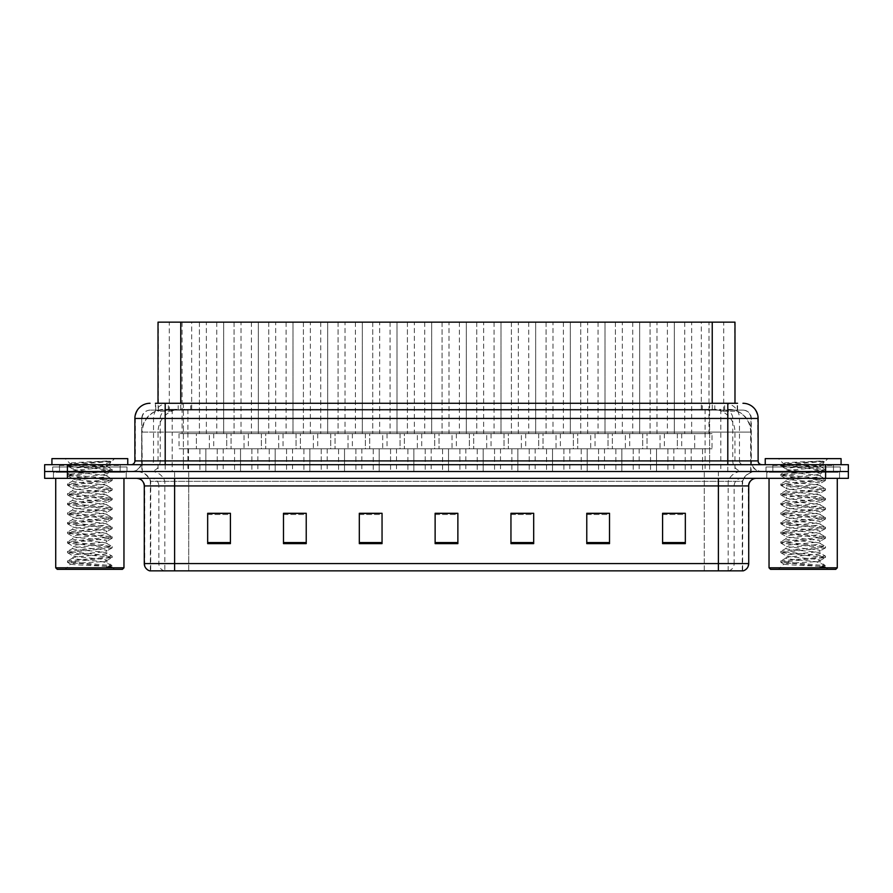 <?xml version="1.0" encoding="UTF-8"?>
<svg xmlns="http://www.w3.org/2000/svg" width="893" height="893" viewBox="0 0 893 893"><rect width="100%" height="100%" fill="white"/><g stroke="black" fill="none" stroke-linecap="round" stroke-linejoin="round"><path stroke-width="0.67" stroke-dasharray="4.46 3.35" d="M431.665 322.15L431.665 433.607L407.409 433.607L431.665 433.607L407.409 433.607L431.665 433.607L431.665 322.15L407.409 322.15L407.409 433.607L407.409 322.15L431.665 322.15M362.335 322.15L362.335 433.607L338.079 433.607L362.335 433.607L338.079 433.607L362.335 433.607L362.335 322.15L338.079 322.15L338.079 433.607L338.079 322.15L362.335 322.15M327.675 322.15L327.675 433.607L303.408 433.607L327.675 433.607L303.408 433.607L327.675 433.607L327.675 322.15L303.408 322.15L303.408 433.607L303.408 322.15L327.675 322.15M293.004 322.15L293.004 433.607L268.748 433.607L293.004 433.607L268.748 433.607L293.004 433.607L293.004 322.15L268.748 322.15L268.748 433.607L268.748 322.15L293.004 322.15M258.345 322.15L258.345 433.607L234.078 433.607L258.345 433.607L234.078 433.607L258.345 433.607L258.345 322.15L234.078 322.15L234.078 433.607L234.078 322.15L258.345 322.15M397.005 322.15L397.005 433.607L372.738 433.607L397.005 433.607L372.738 433.607L397.005 433.607L397.005 322.15L372.738 322.15L372.738 433.607L372.738 322.15L397.005 322.15M466.336 322.15L466.336 433.607L442.068 433.607L466.336 433.607L442.068 433.607L466.336 433.607L466.336 322.15L442.068 322.15L442.068 433.607L442.068 322.15L466.336 322.15M500.995 322.15L500.995 433.607L476.739 433.607L500.995 433.607L476.739 433.607L500.995 433.607L500.995 322.15L476.739 322.15L476.739 433.607L476.739 322.15L500.995 322.15M535.666 322.15L535.666 433.607L511.399 433.607L535.666 433.607L511.399 433.607L535.666 433.607L535.666 322.15L511.399 322.15L511.399 433.607L511.399 322.15L535.666 322.15M570.326 322.15L570.326 433.607L546.069 433.607L570.326 433.607L546.069 433.607L570.326 433.607L570.326 322.15L546.069 322.15L546.069 433.607L546.069 322.15L570.326 322.15M604.996 322.15L604.996 433.607L580.729 433.607L604.996 433.607L580.729 433.607L604.996 433.607L604.996 322.15L580.729 322.15L580.729 433.607L580.729 322.15L604.996 322.15M639.656 322.15L639.656 433.607L615.4 433.607L639.656 433.607L615.4 433.607L639.656 433.607L639.656 322.15L615.4 322.15L615.4 433.607L615.4 322.15L639.656 322.15M674.327 322.15L674.327 433.607L650.059 433.607L674.327 433.607L650.059 433.607L674.327 433.607L674.327 322.15L650.059 322.15L650.059 433.607L650.059 322.15L674.327 322.15M223.674 322.15L223.674 433.607L199.418 433.607L223.674 433.607L199.418 433.607L223.674 433.607L223.674 322.15L199.418 322.15L199.418 433.607L199.418 322.15L223.674 322.15M449 322.15L424.744 322.15L449 322.15L449 433.607L424.744 433.607L449 433.607M424.744 322.15L424.744 433.607M345.011 322.15L320.743 322.15L345.011 322.15L345.011 433.607L320.743 433.607L345.011 433.607M320.743 322.15L320.743 433.607M310.34 322.15L286.084 322.15L310.34 322.15L310.34 433.607L286.084 433.607L310.34 433.607M286.084 322.15L286.084 433.607M275.68 322.15L251.413 322.15L275.68 322.15L275.68 433.607L251.413 433.607L275.68 433.607M251.413 322.15L251.413 433.607M379.67 322.15L355.414 322.15L379.67 322.15L379.67 433.607L355.414 433.607L379.67 433.607M355.414 322.15L355.414 433.607M414.341 322.15L390.074 322.15L414.341 322.15L414.341 433.607L390.074 433.607L414.341 433.607M390.074 322.15L390.074 433.607M241.01 322.15L216.753 322.15L241.01 322.15L241.01 433.607L216.753 433.607L241.01 433.607M216.753 322.15L216.753 433.607M483.671 322.15L459.404 322.15L483.671 322.15L483.671 433.607L459.404 433.607L483.671 433.607M459.404 322.15L459.404 433.607M518.331 322.15L494.075 322.15L518.331 322.15L518.331 433.607L494.075 433.607L518.331 433.607M494.075 322.15L494.075 433.607M553.001 322.15L528.734 322.15L553.001 322.15L553.001 433.607L528.734 433.607L553.001 433.607M528.734 322.15L528.734 433.607M587.661 322.15L563.405 322.15L587.661 322.15L587.661 433.607L563.405 433.607L587.661 433.607M563.405 322.15L563.405 433.607M622.332 322.15L598.064 322.15L622.332 322.15L622.332 433.607L598.064 433.607L622.332 433.607M598.064 322.15L598.064 433.607M656.991 322.15L632.735 322.15L656.991 322.15L656.991 433.607L632.735 433.607L656.991 433.607M632.735 322.15L632.735 433.607M691.662 322.15L667.395 322.15L691.662 322.15L691.662 433.607L667.395 433.607L691.662 433.607M667.395 322.15L667.395 433.607M206.35 322.15L182.083 322.15L206.35 322.15L206.35 433.607L182.083 433.607L206.35 433.607M182.083 322.15L182.083 433.607M708.986 322.15L684.73 322.15L708.986 322.15L708.986 433.607L684.73 433.607L708.986 433.607M684.73 322.15L684.73 433.607M677.363 433.607L677.363 448.777L647.034 448.777L677.363 448.777L647.034 448.777L677.363 448.777L677.363 433.607L647.034 433.607L647.034 448.777L647.034 433.607L677.363 433.607M642.692 433.607L642.692 448.777L612.364 448.777L642.692 448.777L612.364 448.777L642.692 448.777L642.692 433.607L612.364 433.607L612.364 448.777L612.364 433.607L642.692 433.607M608.033 433.607L608.033 448.777L577.704 448.777L608.033 448.777L577.704 448.777L608.033 448.777L608.033 433.607L577.704 433.607L577.704 448.777L577.704 433.607L608.033 433.607M573.362 433.607L573.362 448.777L543.033 448.777L573.362 448.777L543.033 448.777L573.362 448.777L573.362 433.607L543.033 433.607L543.033 448.777L543.033 433.607L573.362 433.607M538.702 433.607L538.702 448.777L508.374 448.777L538.702 448.777L508.374 448.777L538.702 448.777L538.702 433.607L508.374 433.607L508.374 448.777L508.374 433.607L538.702 433.607M504.032 433.607L504.032 448.777L473.703 448.777L504.032 448.777L473.703 448.777L504.032 448.777L504.032 433.607L473.703 433.607L473.703 448.777L473.703 433.607L504.032 433.607M469.372 433.607L469.372 448.777L439.043 448.777L469.372 448.777L439.043 448.777L469.372 448.777L469.372 433.607L439.043 433.607L439.043 448.777L439.043 433.607L469.372 433.607M400.042 433.607L400.042 448.777L369.713 448.777L400.042 448.777L369.713 448.777L400.042 448.777L400.042 433.607L369.713 433.607L369.713 448.777L369.713 433.607L400.042 433.607M261.381 433.607L261.381 448.777L231.053 448.777L261.381 448.777L231.053 448.777L261.381 448.777L261.381 433.607L231.053 433.607L231.053 448.777L231.053 433.607L261.381 433.607M296.041 433.607L296.041 448.777L265.712 448.777L296.041 448.777L265.712 448.777L296.041 448.777L296.041 433.607L265.712 433.607L265.712 448.777L265.712 433.607L296.041 433.607M330.711 433.607L330.711 448.777L300.383 448.777L330.711 448.777L300.383 448.777L330.711 448.777L330.711 433.607L300.383 433.607L300.383 448.777L300.383 433.607L330.711 433.607M365.371 433.607L365.371 448.777L335.042 448.777L365.371 448.777L335.042 448.777L365.371 448.777L365.371 433.607L335.042 433.607L335.042 448.777L335.042 433.607L365.371 433.607M434.701 433.607L434.701 448.777L404.373 448.777L434.701 448.777L404.373 448.777L434.701 448.777L434.701 433.607L404.373 433.607L404.373 448.777L404.373 433.607L434.701 433.607M226.71 433.607L226.71 448.777L196.382 448.777L226.71 448.777L196.382 448.777L226.71 448.777L226.71 433.607L196.382 433.607L196.382 448.777L196.382 433.607L226.71 433.607M694.687 433.607L664.359 433.607L694.687 433.607L694.687 448.777L664.359 448.777L694.687 448.777M664.359 433.607L664.359 448.777M660.027 433.607L629.699 433.607L660.027 433.607L660.027 448.777L629.699 448.777L660.027 448.777M629.699 433.607L629.699 448.777M625.357 433.607L595.028 433.607L625.357 433.607L625.357 448.777L595.028 448.777L625.357 448.777M595.028 433.607L595.028 448.777M590.697 433.607L560.369 433.607L590.697 433.607L590.697 448.777L560.369 448.777L590.697 448.777M560.369 433.607L560.369 448.777M556.026 433.607L525.698 433.607L556.026 433.607L556.026 448.777L525.698 448.777L556.026 448.777M525.698 433.607L525.698 448.777M521.367 433.607L491.038 433.607L521.367 433.607L521.367 448.777L491.038 448.777L521.367 448.777M491.038 433.607L491.038 448.777M486.696 433.607L456.368 433.607L486.696 433.607L486.696 448.777L456.368 448.777L486.696 448.777M456.368 433.607L456.368 448.777M244.046 433.607L213.717 433.607L244.046 433.607L244.046 448.777L213.717 448.777L244.046 448.777M213.717 433.607L213.717 448.777M417.366 433.607L387.037 433.607L417.366 433.607L417.366 448.777L387.037 448.777L417.366 448.777M387.037 433.607L387.037 448.777M382.706 433.607L352.378 433.607L382.706 433.607L382.706 448.777L352.378 448.777L382.706 448.777M352.378 433.607L352.378 448.777M278.705 433.607L248.377 433.607L278.705 433.607L278.705 448.777L248.377 448.777L278.705 448.777M248.377 433.607L248.377 448.777M313.376 433.607L283.048 433.607L313.376 433.607L313.376 448.777L283.048 448.777L313.376 448.777M283.048 433.607L283.048 448.777M348.036 433.607L317.707 433.607L348.036 433.607L348.036 448.777L317.707 448.777L348.036 448.777M317.707 433.607L317.707 448.777M452.037 433.607L421.708 433.607L452.037 433.607L452.037 448.777L421.708 448.777L452.037 448.777M421.708 433.607L421.708 448.777M209.375 433.607L179.047 433.607L209.375 433.607L209.375 448.777L179.047 448.777L209.375 448.777M179.047 433.607L179.047 448.777M712.022 433.607L681.694 433.607L712.022 433.607L712.022 448.777L681.694 448.777L712.022 448.777M681.694 433.607L681.694 448.777M425.224 448.777L425.224 471.526L413.85 471.526L425.224 471.526L413.85 471.526L425.224 471.526L425.224 448.777L413.85 448.777L413.85 471.526L413.85 448.777L425.224 448.777M355.894 448.777L355.894 471.526L344.519 471.526L355.894 471.526L344.519 471.526L355.894 471.526L355.894 448.777L344.519 448.777L344.519 471.526L344.519 448.777L355.894 448.777M321.234 448.777L321.234 471.526L309.86 471.526L321.234 471.526L309.86 471.526L321.234 471.526L321.234 448.777L309.86 448.777L309.86 471.526L309.86 448.777L321.234 448.777M286.564 448.777L286.564 471.526L275.189 471.526L286.564 471.526L275.189 471.526L286.564 471.526L286.564 448.777L275.189 448.777L275.189 471.526L275.189 448.777L286.564 448.777M251.893 448.777L251.893 471.526L240.53 471.526L251.893 471.526L240.53 471.526L251.893 471.526L251.893 448.777L240.53 448.777L240.53 471.526L240.53 448.777L251.893 448.777M390.565 448.777L390.565 471.526L379.19 471.526L390.565 471.526L379.19 471.526L390.565 471.526L390.565 448.777L379.19 448.777L379.19 471.526L379.19 448.777L390.565 448.777M459.895 448.777L459.895 471.526L448.52 471.526L459.895 471.526L448.52 471.526L459.895 471.526L459.895 448.777L448.52 448.777L448.52 471.526L448.52 448.777L459.895 448.777M494.555 448.777L494.555 471.526L483.18 471.526L494.555 471.526L483.18 471.526L494.555 471.526L494.555 448.777L483.18 448.777L483.18 471.526L483.18 448.777L494.555 448.777M529.225 448.777L529.225 471.526L517.851 471.526L529.225 471.526L517.851 471.526L529.225 471.526L529.225 448.777L517.851 448.777L517.851 471.526L517.851 448.777L529.225 448.777M563.885 448.777L563.885 471.526L552.51 471.526L563.885 471.526L552.51 471.526L563.885 471.526L563.885 448.777L552.51 448.777L552.51 471.526L552.51 448.777L563.885 448.777M598.556 448.777L598.556 471.526L587.181 471.526L598.556 471.526L587.181 471.526L598.556 471.526L598.556 448.777L587.181 448.777L587.181 471.526L587.181 448.777L598.556 448.777M633.215 448.777L633.215 471.526L621.841 471.526L633.215 471.526L621.841 471.526L633.215 471.526L633.215 448.777L621.841 448.777L621.841 471.526L621.841 448.777L633.215 448.777M667.886 448.777L667.886 471.526L656.511 471.526L667.886 471.526L656.511 471.526L667.886 471.526L667.886 448.777L656.511 448.777L656.511 471.526L656.511 448.777L667.886 448.777M217.233 448.777L217.233 471.526L205.859 471.526L217.233 471.526L205.859 471.526L217.233 471.526L217.233 448.777L205.859 448.777L205.859 471.526L205.859 448.777L217.233 448.777M442.56 448.777L431.185 448.777L442.56 448.777L442.56 471.526L431.185 471.526L442.56 471.526M431.185 448.777L431.185 471.526M338.559 448.777L327.184 448.777L338.559 448.777L338.559 471.526L327.184 471.526L338.559 471.526M327.184 448.777L327.184 471.526M303.899 448.777L292.524 448.777L303.899 448.777L303.899 471.526L292.524 471.526L303.899 471.526M292.524 448.777L292.524 471.526M269.228 448.777L257.854 448.777L269.228 448.777L269.228 471.526L257.854 471.526L269.228 471.526M257.854 448.777L257.854 471.526M373.229 448.777L361.855 448.777L373.229 448.777L373.229 471.526L361.855 471.526L373.229 471.526M361.855 448.777L361.855 471.526M407.889 448.777L396.514 448.777L407.889 448.777L407.889 471.526L396.514 471.526L407.889 471.526M396.514 448.777L396.514 471.526M234.569 448.777L223.194 448.777L234.569 448.777L234.569 471.526L223.194 471.526L234.569 471.526M223.194 448.777L223.194 471.526M477.219 448.777L465.845 448.777L477.219 448.777L477.219 471.526L465.845 471.526L477.219 471.526M465.845 448.777L465.845 471.526M511.89 448.777L500.515 448.777L511.89 448.777L511.89 471.526L500.515 471.526L511.89 471.526M500.515 448.777L500.515 471.526M546.549 448.777L535.175 448.777L546.549 448.777L546.549 471.526L535.175 471.526L546.549 471.526M535.175 448.777L535.175 471.526M581.22 448.777L569.846 448.777L581.22 448.777L581.22 471.526L569.846 471.526L581.22 471.526M569.846 448.777L569.846 471.526M615.88 448.777L604.505 448.777L615.88 448.777L615.88 471.526L604.505 471.526L615.88 471.526M604.505 448.777L604.505 471.526M650.55 448.777L639.176 448.777L650.55 448.777L650.55 471.526L639.176 471.526L650.55 471.526M639.176 448.777L639.176 471.526M685.21 448.777L673.835 448.777L685.21 448.777L685.21 471.526L673.835 471.526L685.21 471.526M673.835 448.777L673.835 471.526M199.898 448.777L188.523 448.777L199.898 448.777L199.898 471.526L188.523 471.526L199.898 471.526M188.523 448.777L188.523 471.526M702.545 448.777L691.171 448.777L702.545 448.777L702.545 471.526L691.171 471.526L702.545 471.526M691.171 448.777L691.171 471.526M727.784 409.351L731.735 409.619C734.593 410.479 735.553 411.014 734.638 411.249L723.732 411.249L717.637 409.943L705.079 409.385L187.921 409.385L175.363 409.943L169.268 411.249L158.362 411.249L158.016 403.279M734.984 322.15L158.016 322.15M730.441 409.44A22.749 22.749 0 0 1 751.136 432.089L751.136 471.526L141.864 471.526L751.136 471.526M158.016 411.104L162.559 409.44L172.595 409.351L165.216 409.351M162.559 409.44A22.749 22.749 0 0 0 141.864 432.089L142.333 471.526M734.984 403.279L734.638 322.15M172.595 409.351L720.405 409.351M126.237 472.274L126.237 478.347L53.446 478.347L126.237 478.347L53.446 478.347L126.237 478.347L126.237 472.274L53.446 472.274L53.446 478.347L53.446 472.274L126.237 472.274M839.554 472.274L839.554 478.347L766.763 478.347L839.554 478.347L766.763 478.347L839.554 478.347L839.554 472.274L766.763 472.274L766.763 478.347L766.763 472.274L839.554 472.274M126.996 466.972L52.687 466.972L126.996 466.972L126.996 471.526L52.687 471.526L126.996 471.526M52.687 466.972L52.687 471.526M840.313 466.972L766.004 466.972L840.313 466.972L840.313 471.526L766.004 471.526L840.313 471.526M766.004 466.972L766.004 471.526M149.734 570.85L742.652 570.85L742.652 481.316L150.348 481.316L742.652 481.316A14.411 14.411 0 0 1 756.304 471.526L136.696 471.526L756.304 471.526M150.348 570.85L150.348 481.316C147.881 475.132 143.338 471.872 136.696 471.526M718.396 478.347L136.696 478.347L718.396 478.347M772.836 472.274L833.493 472.274L772.836 472.274L772.836 466.972L833.493 466.972L772.836 466.972M833.493 472.274L833.493 466.972M59.507 472.274L120.164 472.274L59.507 472.274L59.507 466.972L120.164 466.972L59.507 466.972M120.164 472.274L120.164 466.972M825.601 471.526L848.35 471.526L848.35 478.347L825.601 478.347L825.601 471.526L848.35 471.526L848.35 464.695L825.601 464.695L825.601 471.526L67.399 471.526L825.601 471.526M825.601 464.695L44.65 464.695L44.65 471.526L67.399 471.526L44.65 471.526L44.65 478.347L825.601 478.347M685.333 542.576L685.333 513.296L685.333 543.625L662.584 543.625L662.584 513.453L662.584 543.625L685.333 543.625L685.333 513.598L685.333 543.625L685.333 514.502L662.584 514.502L662.584 513.296L662.584 543.625L662.584 513.453L662.584 543.625L662.584 514.502L685.333 514.502L685.333 513.453L685.333 542.576L662.584 542.576L662.584 543.625L685.333 543.625L685.333 513.453L662.584 513.453L662.584 542.576M609.517 542.576L609.517 513.296L609.517 543.625L586.768 543.625L586.768 513.453L586.768 543.625L609.517 543.625L609.517 513.598L609.517 543.625L609.517 514.502L586.768 514.502L586.768 513.296L586.768 543.625L586.768 513.453L586.768 543.625L586.768 514.502L609.517 514.502L609.517 513.453L609.517 542.576L586.768 542.576L586.768 543.625L609.517 543.625L609.517 513.453L586.768 513.453L586.768 542.576M533.69 542.576L533.69 513.296L533.69 543.625L510.952 543.625L510.952 513.453L510.952 543.625L533.69 543.625L533.69 513.598L533.69 543.625L533.69 514.502L510.952 514.502L510.952 513.296L510.952 543.625L510.952 513.453L510.952 543.625L510.952 514.502L533.69 514.502L533.69 513.453L533.69 542.576L510.952 542.576L510.952 543.625L533.69 543.625L533.69 513.453L510.952 513.453L510.952 542.576M230.416 542.576L230.416 513.296L230.416 543.625L207.667 543.625L207.667 513.453L207.667 543.625L230.416 543.625L230.416 513.598L230.416 543.625L230.416 514.502L207.667 514.502L207.667 513.296L207.667 543.625L207.667 513.453L207.667 543.625L207.667 514.502L230.416 514.502L230.416 513.453L230.416 542.576L207.667 542.576L207.667 543.625L230.416 543.625L230.416 513.453L207.667 513.453L207.667 542.576M306.232 542.576L306.232 513.296L306.232 543.625L283.483 543.625L283.483 513.453L283.483 543.625L306.232 543.625L306.232 513.598L306.232 543.625L306.232 514.502L283.483 514.502L283.483 513.296L283.483 543.625L283.483 513.453L283.483 543.625L283.483 514.502L306.232 514.502L306.232 513.453L306.232 542.576L283.483 542.576L283.483 543.625L306.232 543.625L306.232 513.453L283.483 513.453L283.483 542.576M382.048 542.576L382.048 513.296L382.048 543.625L359.31 543.625L359.31 513.453L359.31 543.625L382.048 543.625L382.048 513.598L382.048 543.625L382.048 514.502L359.31 514.502L359.31 513.296L359.31 543.625L359.31 513.453L359.31 543.625L359.31 514.502L382.048 514.502L382.048 513.453L382.048 542.576L359.31 542.576L359.31 543.625L382.048 543.625L382.048 513.453L359.31 513.453L359.31 542.576M457.875 542.576L457.875 513.296L457.875 543.625L435.125 543.625L435.125 513.453L435.125 543.625L457.875 543.625L457.875 513.598L457.875 543.625L457.875 514.502L435.125 514.502L435.125 513.296L435.125 543.625L435.125 513.453L435.125 543.625L435.125 514.502L457.875 514.502L457.875 513.453L457.875 542.576L435.125 542.576L435.125 543.625L457.875 543.625L457.875 513.453L435.125 513.453L435.125 542.576M742.652 570.85L704.276 570.85L704.276 563.572L188.724 563.572L188.724 570.85L743.266 570.85M609.517 513.296L586.768 513.296L609.517 513.296M685.333 513.296L662.584 513.296L685.333 513.296M382.048 513.296L359.31 513.296L382.048 513.296M306.232 513.296L283.483 513.296L306.232 513.296M230.416 513.296L207.667 513.296L230.416 513.296M533.69 513.296L510.952 513.296L533.69 513.296M457.875 513.296L435.125 513.296L457.875 513.296M165.205 403.279L737.573 403.279L155.773 403.279L155.773 410.11L737.573 410.11L155.427 410.11L155.427 403.279L168.453 403.279A15.159 14.935 -90 0 0 153.518 418.449L153.518 460.911L134.876 460.911M742.954 410.11L150.046 410.11L742.954 410.11A8.338 8.338 0 0 1 751.303 418.449L751.303 460.911L153.518 460.911A3.795 3.728 90 0 1 149.79 464.695L761.919 464.695L149.79 464.695M134.876 418.449L751.303 418.449L141.697 418.449L141.697 460.911A10.616 10.616 0 0 1 131.081 471.526L761.919 471.526L131.081 471.526M833.493 464.695L833.493 471.526L772.836 471.526L833.493 471.526A0.759 0.759 0 0 0 834.252 472.274L772.077 472.274A0.759 0.759 0 0 0 772.836 471.526L772.836 464.695L833.493 464.695L772.836 464.695M120.164 464.695L120.164 471.526L59.507 471.526L120.164 471.526A0.759 0.759 0 0 0 120.923 472.274L58.748 472.274A0.759 0.759 0 0 0 59.507 471.526L59.507 464.695L120.164 464.695L59.507 464.695M737.573 410.11L737.573 403.279L168.453 403.279M123.96 478.347L55.723 478.347L123.96 478.347M58.748 472.274L120.923 472.274M120.164 471.526L120.164 465.454A0.759 0.759 0 0 1 120.923 464.695L58.748 464.695A0.759 0.759 0 0 1 59.507 465.454L120.164 465.454L59.507 465.454L59.507 471.526M58.748 464.695L120.923 464.695M127.755 464.695L51.928 464.695L127.755 464.695M101.065 561.753C90.55 562.512 70.301 563.271 70.491 563.963C68.56 565.035 111.458 566.017 112.15 566.955L67.488 562.222L112.049 557.578L106.981 560.424L106.981 561.753L101.065 561.753L106.981 560.424C108.031 558.817 71.652 557.21 72.701 555.602C71.652 554.006 108.031 552.399 106.981 550.791C108.031 549.184 71.652 547.576 72.701 545.98C71.652 544.373 108.031 542.765 106.981 541.158C108.031 539.562 71.652 537.954 72.701 536.347C71.652 534.751 108.031 533.132 106.981 531.536C108.031 529.929 71.652 528.321 72.701 526.714C71.652 525.117 108.031 523.51 106.981 521.903C108.031 520.306 71.652 518.688 72.701 517.092C71.652 515.484 108.031 513.877 106.981 512.269C108.031 510.673 71.652 509.066 72.701 507.458C71.652 505.862 108.031 504.244 106.981 502.647C108.031 501.04 71.652 499.433 72.701 497.825C71.652 496.229 108.031 494.622 106.981 493.014C108.031 491.418 71.652 489.799 72.701 488.203C71.652 486.596 108.031 484.988 106.981 483.392C108.031 481.785 71.652 480.177 72.701 478.57C71.652 476.974 108.031 475.355 106.981 473.759L106.981 476.17L112.049 479.016L67.488 474.362L112.194 469.539L67.488 464.728L78.662 463.121L112.194 461L114.561 458.634L65.122 458.634L114.561 458.634M112.049 557.578L67.488 552.6L112.194 547.777L67.488 542.966L112.194 538.155L67.488 533.333L112.194 528.522L67.488 523.711L112.194 518.9L67.634 514.245L112.194 509.267L67.488 504.456L112.194 499.634L67.488 494.822L112.194 490.011L67.488 485.189L112.049 480.546L106.981 483.392L106.981 485.792C108.031 484.196 71.652 482.577 72.701 480.981C71.652 479.374 108.031 477.766 106.981 476.17C108.031 474.563 71.652 472.955 72.701 471.348L67.634 474.194M112.049 480.546L67.488 475.567L112.049 470.912L106.981 473.759C108.031 472.151 71.652 470.544 72.701 468.948L72.701 471.348C71.652 469.751 108.031 468.133 106.981 466.537L106.568 466.213C103.655 465.164 69.196 464.248 69.855 463.367L65.122 458.634M112.049 470.912L101.021 469.149L67.634 466.101L72.701 468.948C74.242 468.055 81.107 467.139 93.285 466.213L106.981 466.537L111.915 461.279C109.716 462.753 103.51 464.393 93.285 466.213M112.049 490.168L106.981 493.014L106.981 495.425C108.031 493.818 71.652 492.21 72.701 490.614C71.652 489.007 108.031 487.399 106.981 485.792L112.049 488.638L67.488 483.984L112.049 479.016M67.634 475.723L72.891 478.793L72.701 480.981L67.634 483.827M112.049 499.801L106.981 502.647L106.981 505.047C108.031 503.451 71.652 501.844 72.701 500.236C71.652 498.64 108.031 497.021 106.981 495.425L112.049 498.272L67.488 493.617L112.049 488.638M67.634 485.357L72.891 488.415L72.701 490.614L67.634 493.461M112.049 509.423L106.981 512.269L106.981 514.681C108.031 513.084 71.652 511.466 72.701 509.87C71.652 508.262 108.031 506.655 106.981 505.047L112.049 507.894L67.488 503.25L112.049 498.272M67.634 494.979L72.891 498.048L72.701 500.236L67.634 503.083M112.049 519.056L106.981 521.903L106.981 524.314C108.031 522.706 71.652 521.099 72.701 519.492C71.652 517.895 108.031 516.288 106.981 514.681L112.049 517.527L67.488 512.872L112.049 507.894M67.634 504.612L72.891 507.682L72.701 509.87L67.634 512.716M112.049 528.689L106.981 531.536L106.981 533.936C108.031 532.34 71.652 530.732 72.701 529.125C71.652 527.529 108.031 525.91 106.981 524.314L112.049 527.16L67.488 522.505L112.049 517.527M67.634 514.245L72.891 517.304L72.701 519.492L67.634 522.338M112.049 538.312L106.981 541.158L106.981 543.569C108.031 541.962 71.652 540.354 72.701 538.758C71.652 537.151 108.031 535.543 106.981 533.936L112.049 536.782L67.488 532.139L112.049 527.16M67.634 523.867L72.891 526.937L72.701 529.125L67.634 531.971M112.049 547.945L106.981 550.791L106.981 553.202C108.031 551.595 71.652 549.988 72.701 548.38C71.652 546.784 108.031 545.176 106.981 543.569L112.049 546.416L67.488 541.761L112.049 536.782M67.634 533.501L72.891 536.559L72.701 538.758L67.634 541.604M112.15 566.955L106.58 566.955C109.381 566.073 110.364 565.191 109.538 564.309L102.974 561.753C93.877 560.547 71.808 559.241 72.701 558.013C71.652 556.406 108.031 554.799 106.981 553.202L112.049 556.049L67.488 551.394L112.049 546.416M67.634 543.134L72.891 546.192L72.701 548.38L67.634 551.227M102.974 561.753L106.981 561.753L112.049 565.671L78.662 562.623L67.634 560.86L101.021 557.812L112.049 556.049M67.634 552.756L72.891 555.826L72.701 558.013L67.634 560.86M106.58 566.955L112.194 565.838L112.194 566.955L114.561 569.332L65.122 569.332L114.561 569.332M67.634 562.389L70.536 564.075L65.122 569.332M106.914 461C95.093 461.737 68.114 462.529 69.855 463.367L67.634 464.572M51.928 458.634L127.755 458.634M55.723 567.814L123.96 567.814M57.241 569.332L122.441 569.332M67.634 466.101L78.662 464.327L112.049 461.279M837.277 478.347L769.04 478.347L837.277 478.347M772.077 472.274L834.252 472.274M833.493 471.526L833.493 465.454A0.759 0.759 0 0 1 834.252 464.695L772.077 464.695A0.759 0.759 0 0 1 772.836 465.454L833.493 465.454L772.836 465.454L772.836 471.526M772.077 464.695L834.252 464.695M841.072 464.695L765.245 464.695L841.072 464.695M814.394 561.753C803.867 562.512 783.619 563.271 783.808 563.963C781.877 565.035 824.786 566.017 825.478 566.955L780.806 562.222L825.366 557.578L820.299 560.424L820.299 561.753L814.394 561.753L820.299 560.424C821.348 558.817 784.969 557.21 786.019 555.602C784.969 554.006 821.348 552.399 820.299 550.791C821.348 549.184 784.969 547.576 786.019 545.98C784.969 544.373 821.348 542.765 820.299 541.158C821.348 539.562 784.969 537.954 786.019 536.347C784.969 534.751 821.348 533.132 820.299 531.536C821.348 529.929 784.969 528.321 786.019 526.714C784.969 525.117 821.348 523.51 820.299 521.903C821.348 520.306 784.969 518.688 786.019 517.092C784.969 515.484 821.348 513.877 820.299 512.269C821.348 510.673 784.969 509.066 786.019 507.458C784.969 505.862 821.348 504.244 820.299 502.647C821.348 501.04 784.969 499.433 786.019 497.825C784.969 496.229 821.348 494.622 820.299 493.014C821.348 491.418 784.969 489.799 786.019 488.203C784.969 486.596 821.348 484.988 820.299 483.392C821.348 481.785 784.969 480.177 786.019 478.57C784.969 476.974 821.348 475.355 820.299 473.759L820.299 476.17L825.366 479.016L780.806 474.362L825.512 469.539L780.806 464.728L791.979 463.121L825.512 461L827.878 458.634L778.439 458.634L827.878 458.634M825.366 557.578L780.806 552.6L825.512 547.777L780.806 542.966L825.512 538.155L780.806 533.333L825.512 528.522L780.806 523.711L825.512 518.9L780.951 514.245L825.512 509.267L780.806 504.456L825.512 499.634L780.806 494.822L825.512 490.011L780.806 485.189L825.366 480.546L820.299 483.392L820.299 485.792C821.348 484.196 784.969 482.577 786.019 480.981C784.969 479.374 821.348 477.766 820.299 476.17C821.348 474.563 784.969 472.955 786.019 471.348L780.951 474.194M825.366 480.546L780.806 475.567L825.366 470.912L820.299 473.759C821.348 472.151 784.969 470.544 786.019 468.948L786.019 471.348C784.969 469.751 821.348 468.133 820.299 466.537L819.886 466.213C816.972 465.164 782.514 464.248 783.172 463.367L778.439 458.634M825.366 470.912L814.338 469.149L780.951 466.101L786.019 468.948C787.57 468.055 794.424 467.139 806.602 466.213L820.299 466.537L825.232 461.279C823.033 462.753 816.827 464.393 806.602 466.213M825.366 490.168L820.299 493.014L820.299 495.425C821.348 493.818 784.969 492.21 786.019 490.614C784.969 489.007 821.348 487.399 820.299 485.792L825.366 488.638L780.806 483.984L825.366 479.016M780.951 475.723L786.208 478.793L786.019 480.981L780.951 483.827M825.366 499.801L820.299 502.647L820.299 505.047C821.348 503.451 784.969 501.844 786.019 500.236C784.969 498.64 821.348 497.021 820.299 495.425L825.366 498.272L780.806 493.617L825.366 488.638M780.951 485.357L786.208 488.415L786.019 490.614L780.951 493.461M825.366 509.423L820.299 512.269L820.299 514.681C821.348 513.084 784.969 511.466 786.019 509.87C784.969 508.262 821.348 506.655 820.299 505.047L825.366 507.894L780.806 503.25L825.366 498.272M780.951 494.979L786.208 498.048L786.019 500.236L780.951 503.083M825.366 519.056L820.299 521.903L820.299 524.314C821.348 522.706 784.969 521.099 786.019 519.492C784.969 517.895 821.348 516.288 820.299 514.681L825.366 517.527L780.806 512.872L825.366 507.894M780.951 504.612L786.208 507.682L786.019 509.87L780.951 512.716M825.366 528.689L820.299 531.536L820.299 533.936C821.348 532.34 784.969 530.732 786.019 529.125C784.969 527.529 821.348 525.91 820.299 524.314L825.366 527.16L780.806 522.505L825.366 517.527M780.951 514.245L786.208 517.304L786.019 519.492L780.951 522.338M825.366 538.312L820.299 541.158L820.299 543.569C821.348 541.962 784.969 540.354 786.019 538.758C784.969 537.151 821.348 535.543 820.299 533.936L825.366 536.782L780.806 532.139L825.366 527.16M780.951 523.867L786.208 526.937L786.019 529.125L780.951 531.971M825.366 547.945L820.299 550.791L820.299 553.202C821.348 551.595 784.969 549.988 786.019 548.38C784.969 546.784 821.348 545.176 820.299 543.569L825.366 546.416L780.806 541.761L825.366 536.782M780.951 533.501L786.208 536.559L786.019 538.758L780.951 541.604M825.478 566.955L819.897 566.955C822.699 566.073 823.681 565.191 822.855 564.309L816.291 561.753C807.194 560.547 785.126 559.241 786.019 558.013C784.969 556.406 821.348 554.799 820.299 553.202L825.366 556.049L780.806 551.394L825.366 546.416M780.951 543.134L786.208 546.192L786.019 548.38L780.951 551.227M816.291 561.753L820.299 561.753L825.366 565.671L791.979 562.623L780.951 560.86L814.338 557.812L825.366 556.049M780.951 552.756L786.208 555.826L786.019 558.013L780.951 560.86M819.897 566.955L825.512 565.838L825.512 566.955L827.878 569.332L778.439 569.332L827.878 569.332M780.951 562.389L783.853 564.075L778.439 569.332M820.243 461C808.422 461.737 781.431 462.529 783.172 463.367L780.951 464.572M765.245 458.634L841.072 458.634M769.04 567.814L837.277 567.814M770.559 569.332L835.759 569.332M780.951 466.101L791.979 464.327L825.366 461.279M158.362 411.249L158.362 322.15M161.265 409.619A22.749 22.403 -90 0 0 142.333 432.089L751.136 432.089L720.807 432.089L720.807 471.526M750.667 471.526L750.667 432.089A22.749 22.403 90 0 0 731.735 409.619M172.193 409.351L172.193 432.089L141.864 432.089L141.864 471.526M705.079 409.385L705.079 471.526M717.637 409.943A22.749 22.403 90 0 1 734.95 432.089L734.95 471.526M187.921 409.385L187.921 471.526M175.363 409.943A22.749 22.403 -90 0 0 158.05 432.089L158.05 471.526M720.807 409.351L720.807 432.089L172.193 432.089L172.193 471.526M180.766 409.396L180.766 403.279M169.268 411.249L169.268 322.15M191.671 409.396L191.671 322.15M701.329 409.396L701.329 322.15M723.732 411.249L723.732 322.15M712.234 409.396L712.234 403.279M174.604 570.85L174.604 471.526M164.234 570.85A7.579 7.468 -90 0 1 158.854 563.572L158.854 485.926L188.724 485.926L188.724 563.572L144.275 563.572M144.275 485.926L158.854 485.926A7.579 7.468 90 0 0 151.386 478.347M150.113 570.85A7.579 7.468 -90 0 1 144.744 563.572L144.744 485.926A7.579 7.468 90 0 0 137.276 478.347M742.284 570.85L742.284 481.316A14.411 14.188 -90 0 1 755.724 471.526M728.766 570.85A7.579 7.468 90 0 0 734.146 563.572L704.276 563.572L704.276 485.926L748.725 485.926M742.887 570.85A7.579 7.468 90 0 0 748.256 563.572L734.146 563.572L734.146 485.926A7.579 7.468 -90 0 1 741.614 478.347M748.725 563.572L748.256 485.926A7.579 7.468 -90 0 1 755.724 478.347M151.386 471.526A14.411 14.188 90 0 1 164.825 481.316L164.825 570.85M188.724 570.85L188.724 471.526M704.276 570.85L704.276 471.526M137.276 471.526A14.411 14.188 90 0 1 150.716 481.316L150.716 570.85M728.175 570.85L728.175 481.316A14.411 14.188 -90 0 1 741.614 471.526M718.396 471.526L718.396 570.85M67.399 478.347L67.399 464.695M188.724 478.347L188.724 485.926L704.276 485.926L704.276 478.347M178.176 410.11L178.176 403.279M150.046 410.11C144.979 410.601 142.199 413.381 141.697 418.449L141.697 460.911L727.795 460.911L727.795 410.11M183.389 403.279L183.389 460.911L142.054 460.911A10.616 10.448 90 0 1 131.606 471.526M727.795 471.526L727.795 460.911L751.303 460.911C751.928 467.352 755.467 470.89 761.919 471.526M709.611 403.279L709.611 418.449L758.124 418.449M758.124 460.911L757.666 418.449A15.159 14.935 90 0 0 742.73 403.279M150.27 403.279A15.159 14.935 -90 0 0 135.334 418.449L135.334 460.911A3.795 3.728 90 0 1 131.606 464.695M724.547 403.279A15.159 14.935 90 0 1 739.482 418.449L739.482 460.911L709.611 460.911L709.611 464.695M761.394 464.695A3.795 3.728 -90 0 1 757.666 460.911L739.482 460.911A3.795 3.728 -90 0 0 743.21 464.695M150.27 410.11A8.338 8.216 -90 0 0 142.054 418.449L709.611 418.449L709.611 460.911L183.389 460.911L183.389 464.695M183.389 410.11L183.389 471.526M168.453 410.11A8.338 8.216 -90 0 0 160.238 418.449L160.238 460.911A10.616 10.448 90 0 1 149.79 471.526M165.205 410.11L165.205 471.526M742.73 410.11A8.338 8.216 90 0 1 750.946 418.449L750.946 460.911A10.616 10.448 -90 0 0 761.394 471.526M724.547 410.11A8.338 8.216 90 0 1 732.762 418.449L732.762 460.911A10.616 10.448 -90 0 0 743.21 471.526M709.611 410.11L709.611 471.526M168.342 410.11L168.342 403.279M190.745 410.11L190.745 403.279M702.255 410.11L702.255 403.279M724.658 410.11L724.658 403.279M737.227 410.11L737.227 403.279M714.824 410.11L714.824 403.279M67.488 561.027L67.488 562.222M112.194 556.205L112.194 557.411M67.488 551.394L67.488 552.6M112.194 546.583L112.194 547.777M67.488 541.761L67.488 542.966M112.194 536.95L112.194 538.155M67.488 532.139L67.488 533.333M112.194 527.316L112.194 528.522M67.488 522.505L67.488 523.711M112.194 517.694L112.194 518.9M67.488 512.872L67.488 514.078M112.194 508.061L112.194 509.267M67.488 503.25L67.488 504.456M112.194 498.428L112.194 499.634M67.488 493.617L67.488 494.822M112.194 488.806L112.194 490.011M67.488 483.984L67.488 485.189M112.194 479.173L112.194 480.378M67.488 474.362L67.488 475.567M112.194 469.539L112.194 470.745M67.488 464.728L67.488 465.934M106.792 466.325L112.049 469.383M780.806 561.027L780.806 562.222M825.512 556.205L825.512 557.411M780.806 551.394L780.806 552.6M825.512 546.583L825.512 547.777M780.806 541.761L780.806 542.966M825.512 536.95L825.512 538.155M780.806 532.139L780.806 533.333M825.512 527.316L825.512 528.522M780.806 522.505L780.806 523.711M825.512 517.694L825.512 518.9M780.806 512.872L780.806 514.078M825.512 508.061L825.512 509.267M780.806 503.25L780.806 504.456M825.512 498.428L825.512 499.634M780.806 493.617L780.806 494.822M825.512 488.806L825.512 490.011M780.806 483.984L780.806 485.189M825.512 479.173L825.512 480.378M780.806 474.362L780.806 475.567M825.512 469.539L825.512 470.745M780.806 464.728L780.806 465.934M820.109 466.325L825.366 469.383"/><path stroke-width="1.34" d="M158.016 403.279L158.016 322.15L734.984 322.15L734.984 403.279M748.725 563.572C748.513 567.2 746.693 569.622 743.266 570.85L718.396 570.85L718.396 563.572L748.725 563.572L748.725 485.926A7.579 7.579 0 0 1 756.304 478.347M718.396 570.85L149.734 570.85A7.579 7.579 0 0 1 144.275 563.572L144.275 485.926C143.829 481.327 141.306 478.793 136.696 478.347M67.399 464.695L848.35 464.695L848.35 471.526L44.65 471.526L44.65 478.347L67.399 478.347L67.399 471.526L44.65 471.526L44.65 464.695L67.399 464.695L67.399 471.526L848.35 471.526L848.35 478.347L67.399 478.347M685.333 543.625L685.333 513.296L662.584 513.296L662.584 543.625L685.333 543.625M609.517 543.625L609.517 513.296L586.768 513.296L586.768 543.625L609.517 543.625M533.69 543.625L533.69 513.296L510.952 513.296L510.952 543.625L533.69 543.625M230.416 543.625L230.416 513.296L207.667 513.296L207.667 543.625L230.416 543.625M306.232 543.625L306.232 513.296L283.483 513.296L283.483 543.625L306.232 543.625M382.048 543.625L382.048 513.296L359.31 513.296L359.31 543.625L382.048 543.625M457.875 543.625L457.875 513.296L435.125 513.296L435.125 543.625L457.875 543.625M704.276 570.85L188.724 570.85M609.517 513.296L586.768 513.453L609.517 513.296M685.333 513.296L662.584 513.453L685.333 513.296M382.048 513.296L359.31 513.453L382.048 513.296M306.232 513.296L283.483 513.453L306.232 513.296M230.416 513.296L207.667 513.453L230.416 513.296M533.69 513.296L510.952 513.453L533.69 513.296M435.125 513.296L457.875 513.453L435.125 513.296M155.773 403.279L737.573 403.279M155.427 403.279L165.205 403.279L165.205 418.449L134.876 418.449L134.876 460.911A3.795 3.795 0 0 1 131.081 464.695M150.046 403.279A15.159 15.159 0 0 0 134.876 418.449M742.954 403.279A15.159 15.159 0 0 1 758.124 418.449L758.124 460.911C758.324 463.188 759.586 464.449 761.919 464.695M122.441 569.332L57.241 569.332L55.723 567.814L123.96 567.814L122.441 569.332M55.723 478.347L55.723 567.814M123.96 478.347L123.96 567.814M127.755 464.695L127.755 458.634L51.928 458.634L51.928 464.695M835.759 569.332L770.559 569.332L769.04 567.814L837.277 567.814L835.759 569.332M769.04 478.347L769.04 567.814M837.277 478.347L837.277 567.814M841.072 464.695L841.072 458.634L765.245 458.634L765.245 464.695M180.766 403.279L180.766 322.15M712.234 403.279L712.234 322.15M718.396 478.347L718.396 485.926L144.275 485.926M748.725 485.926L718.396 485.926L718.396 563.572L174.604 563.572L174.604 570.85M144.275 563.572L174.604 563.572L174.604 478.347M825.601 478.347L825.601 464.695M457.875 542.576L435.125 542.576M382.048 542.576L359.31 542.576M306.232 542.576L283.483 542.576M230.416 542.576L207.667 542.576M533.69 542.576L510.952 542.576M609.517 542.576L586.768 542.576M685.333 542.576L662.584 542.576M165.205 464.695L165.205 460.911L758.124 460.911M134.876 460.911L165.205 460.911L165.205 418.449L727.795 418.449L727.795 464.695M758.124 418.449L727.795 418.449L727.795 403.279"/></g></svg>
